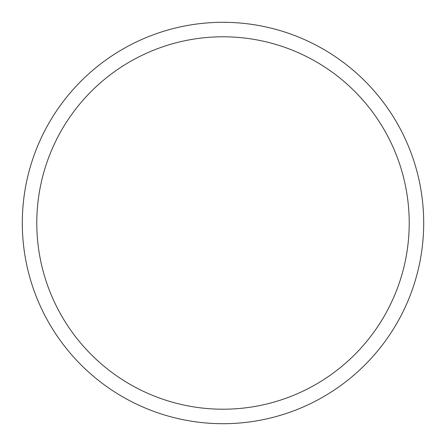 <?xml version="1.0" encoding="UTF-8"?>
<svg xmlns="http://www.w3.org/2000/svg" width="446" height="446" viewBox="0 0 446 446"><rect width="100%" height="100%" fill="white"/><g stroke="black" fill="none" stroke-linecap="round" stroke-linejoin="round"><path stroke-width="0.67" d="M223 22.3A200.7 200.7 0 0 1 423.7 223A200.7 200.7 0 0 1 223 423.7A200.7 200.7 0 0 1 22.3 223A200.7 200.7 0 0 1 223 22.3M223 36.789A186.211 186.211 0 0 1 409.211 223A186.211 186.211 0 0 1 223 409.211A186.211 186.211 0 0 1 36.789 223A186.211 186.211 0 0 1 223 36.789"/></g></svg>
